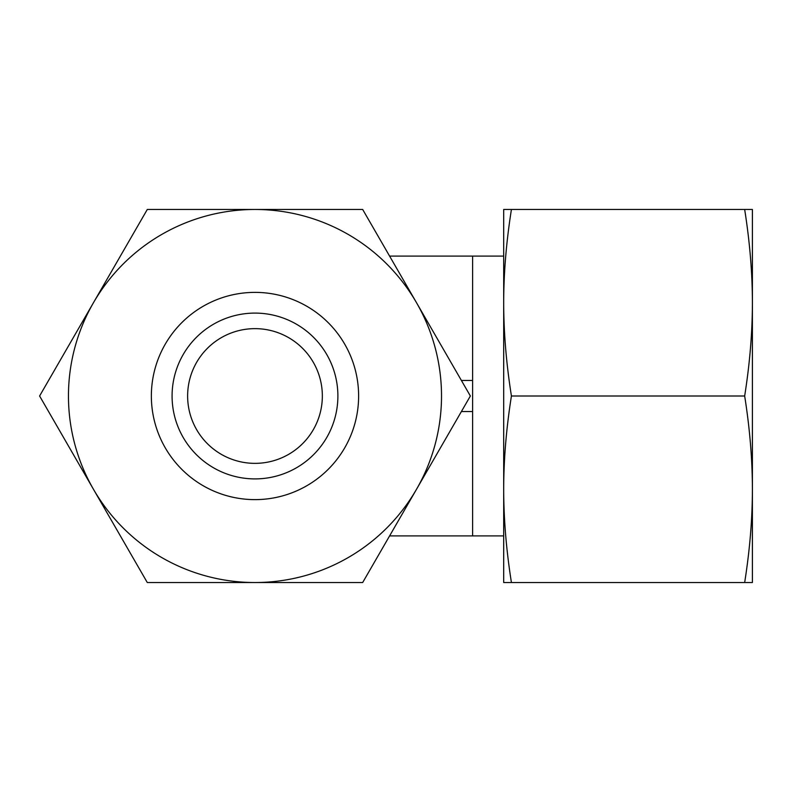 <?xml version="1.0" encoding="UTF-8"?>
<svg xmlns="http://www.w3.org/2000/svg" width="792" height="792" viewBox="0 0 792 792"><rect width="100%" height="100%" fill="white"/><g stroke="black" fill="none" stroke-linecap="round" stroke-linejoin="round"><path stroke-width="1.19" d="M472.606 256.103L389.605 256.103L362.677 209.474L147.292 209.474L39.6 396L147.292 582.526L362.677 582.526L389.605 535.897L472.606 535.897L472.606 256.103L503.692 256.103M187.625 396A67.36 67.36 0 0 1 254.984 328.64A67.36 67.36 0 0 1 322.344 396A67.36 67.36 0 0 1 254.984 463.36A67.36 67.36 0 0 1 187.625 396M172.082 396A82.903 82.903 0 0 1 254.984 313.097A82.903 82.903 0 0 1 337.887 396A82.903 82.903 0 0 1 254.984 478.903A82.903 82.903 0 0 1 172.082 396M461.399 380.457L472.606 380.457M461.399 411.543L472.606 411.543M744.668 582.526L752.4 582.526L752.4 302.732C752.38 332.412 749.806 363.498 744.668 396C749.806 428.502 752.38 459.588 752.4 489.268C752.38 518.938 749.806 550.024 744.668 582.526L511.424 582.526C506.286 550.024 503.712 518.938 503.692 489.268C503.712 459.588 506.286 428.502 511.424 396C506.286 363.498 503.712 332.412 503.692 302.732C503.712 273.062 506.286 241.976 511.424 209.474L503.692 209.474L503.692 582.526L511.424 582.526M744.668 396L511.424 396M744.668 209.474C749.806 241.976 752.38 273.062 752.4 302.732L752.4 209.474L511.424 209.474M358.618 396A103.623 103.623 0 0 1 254.984 499.623A103.623 103.623 0 0 1 151.361 396A103.623 103.623 0 0 1 254.984 292.377A103.623 103.623 0 0 1 358.618 396M68.459 396A186.526 186.526 0 0 1 93.446 302.732L39.6 396L147.292 582.526L362.677 582.526L470.369 396L416.523 302.732A186.526 186.526 0 0 1 254.984 582.526A186.526 186.526 0 0 1 68.459 396M147.292 209.474L93.446 302.732A186.526 186.526 0 0 1 254.984 209.474L147.292 209.474M362.677 209.474L254.984 209.474A186.526 186.526 0 0 1 416.523 302.732L362.677 209.474M472.606 535.897L503.692 535.897"/></g></svg>
